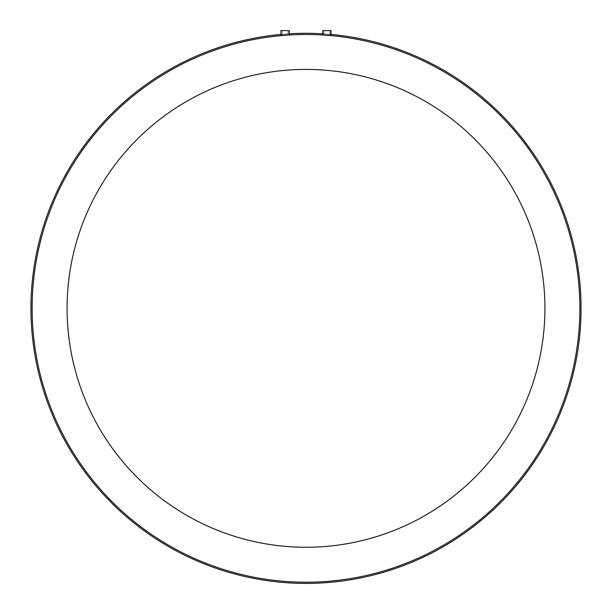 <?xml version="1.0" encoding="UTF-8"?>
<svg xmlns="http://www.w3.org/2000/svg" width="612" height="612" viewBox="0 0 612 612"><rect width="100%" height="100%" fill="white"/><g stroke="black" fill="none" stroke-linecap="round" stroke-linejoin="round"><path stroke-width="0.46" stroke-dasharray="3.06 2.29" d="M323.916 34.907L326.907 35.098C330.755 35.458 330.755 35.488 326.907 35.213C330.755 35.488 330.755 35.458 326.907 35.114C323.052 34.869 323.052 34.899 326.907 35.213C332.301 35.634 332.301 35.588 326.907 35.098C323.052 34.869 323.052 34.899 326.907 35.213C323.052 34.899 323.052 34.869 326.907 35.114C330.755 35.458 330.755 35.488 326.907 35.213C323.052 34.899 323.052 34.869 326.907 35.114C330.755 35.458 330.755 35.488 326.907 35.213C321.514 34.807 321.514 34.762 326.907 35.098C332.301 35.588 332.301 35.634 326.907 35.228L327.083 35.244M323.404 34.884L322.723 34.876L322.723 30.6L331.084 30.6L326.907 30.6L331.084 30.6L331.061 35.504M285.093 35.228C279.699 35.634 279.699 35.588 285.093 35.098C290.486 34.762 290.486 34.807 285.093 35.228C288.948 34.899 288.948 34.869 285.093 35.114C279.699 35.588 279.699 35.634 285.093 35.228C288.948 34.899 288.948 34.869 285.093 35.114C281.245 35.458 281.245 35.488 285.093 35.213C281.245 35.488 281.245 35.458 285.093 35.114C281.245 35.458 281.245 35.488 285.093 35.213C281.245 35.488 281.245 35.458 285.093 35.114C288.948 34.869 288.948 34.899 285.093 35.213C288.948 34.899 288.948 34.869 285.093 35.114L288.183 34.899M331.084 34.433A275.056 275.056 0 0 0 322.723 33.798M289.277 33.798A275.056 275.056 0 0 0 280.916 34.433M281.007 35.496L280.916 30.6L289.277 30.6L285.093 30.6L289.277 30.6L289.193 34.869M280.916 35.519L283.119 35.381M323.388 34.953L323.855 34.991M324.368 35.037L326.441 35.198M330.365 35.488L330.763 35.511M581.056 308.349A275.056 275.056 0 0 0 306 33.285A275.056 275.056 0 0 0 30.944 308.349A275.056 275.056 0 0 0 306 583.404A275.056 275.056 0 0 0 581.056 308.349A275.056 275.056 0 0 0 306 33.285A275.056 275.056 0 0 0 30.944 308.349A275.056 275.056 0 0 0 306 583.404A275.056 275.056 0 0 0 581.056 308.349M579.862 308.349A273.862 273.862 0 0 0 306 34.486A273.862 273.862 0 0 0 32.138 308.349A273.862 273.862 0 0 0 306 582.211A273.862 273.862 0 0 0 579.862 308.349M67.075 308.349A238.925 238.925 0 0 0 306 547.266A238.925 238.925 0 0 0 544.925 308.349A238.925 238.925 0 0 0 306 69.424A238.925 238.925 0 0 0 67.075 308.349M326.907 30.6L323.916 30.6L326.907 30.6M285.093 30.6L288.084 30.6L285.093 30.6M323.916 30.6L323.916 34.953L323.916 30.6M329.891 30.6L329.891 35.412L329.891 30.6M282.109 30.6L282.109 35.412L282.109 30.6M288.084 30.6L288.084 34.953L288.084 30.6"/><path stroke-width="0.92" d="M330.763 35.511L331.084 30.6L322.723 30.6L322.807 34.892M326.907 35.098C332.301 35.588 332.301 35.634 326.907 35.228C321.514 34.807 321.514 34.762 326.907 35.098M283.119 35.381L285.093 35.228C279.699 35.634 279.699 35.588 285.093 35.098C290.486 34.762 290.486 34.807 285.093 35.228L287.87 35.014M579.862 308.349A273.862 273.862 0 0 0 306 34.486A273.862 273.862 0 0 0 32.138 308.349A273.862 273.862 0 0 0 306 582.211A273.862 273.862 0 0 0 579.862 308.349M280.916 34.433A275.056 275.056 0 0 0 30.944 308.349A275.056 275.056 0 0 0 306 583.404A275.056 275.056 0 0 0 581.056 308.349A275.056 275.056 0 0 0 331.084 34.433M322.723 33.798A275.056 275.056 0 0 0 289.277 33.798M289.277 34.876L289.277 30.6L280.916 30.6L280.916 35.519M288.045 34.999L288.581 34.953M288.573 34.884L288.183 34.899M323.916 34.907L323.404 34.884M323.855 34.991L324.368 35.037M326.441 35.198L326.907 35.228M327.083 35.244L328.124 35.328M328.476 35.351L329.225 35.404M329.34 35.419L329.73 35.442M329.86 35.45L330.365 35.488M330.87 35.473L330.388 35.412M544.925 308.349A238.925 238.925 0 0 0 306 69.424A238.925 238.925 0 0 0 67.075 308.349A238.925 238.925 0 0 0 306 547.266A238.925 238.925 0 0 0 544.925 308.349"/></g></svg>
